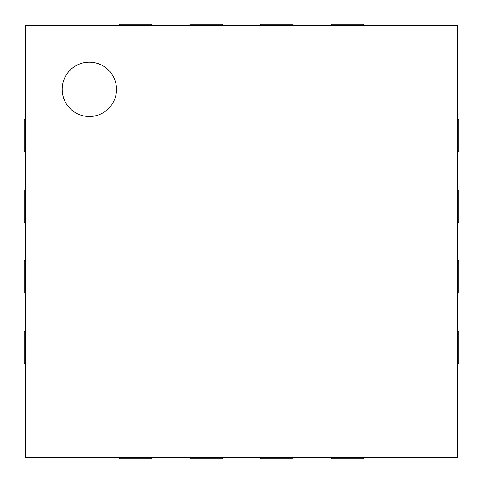 <?xml version="1.0" encoding="UTF-8"?>
<svg xmlns="http://www.w3.org/2000/svg" width="483" height="483" viewBox="0 0 483 483"><rect width="100%" height="100%" fill="white"/><g stroke="black" fill="none" stroke-linecap="round" stroke-linejoin="round"><path stroke-width="0.72" d="M25.508 25.508L457.492 25.508L457.492 457.492L25.508 457.492L25.508 25.508M89.355 116.524A27.169 27.169 0 0 1 65.827 75.771A27.169 27.169 0 0 1 112.883 75.771A27.169 27.169 0 0 1 89.355 116.524M363.759 25.508L363.759 24.15L331.157 24.15L331.157 25.508M293.121 25.508L293.121 24.15L260.518 24.15L260.518 25.508M222.482 25.508L222.482 24.15L189.879 24.15L189.879 25.508M151.843 25.508L151.843 24.15L119.241 24.15L119.241 25.508M457.492 151.843L458.85 151.843L458.85 119.241L457.492 119.241M457.492 222.482L458.85 222.482L458.85 189.879L457.492 189.879M457.492 293.121L458.85 293.121L458.85 260.518L457.492 260.518M457.492 363.759L458.85 363.759L458.85 331.157L457.492 331.157M331.157 457.492L331.157 458.85L363.759 458.85L363.759 457.492M260.518 457.492L260.518 458.85L293.121 458.85L293.121 457.492M189.879 457.492L189.879 458.85L222.482 458.85L222.482 457.492M119.241 457.492L119.241 458.85L151.843 458.85L151.843 457.492M25.508 331.157L24.15 331.157L24.15 363.759L25.508 363.759M25.508 260.518L24.15 260.518L24.15 293.121L25.508 293.121M25.508 189.879L24.15 189.879L24.15 222.482L25.508 222.482M25.508 119.241L24.15 119.241L24.15 151.843L25.508 151.843"/></g></svg>
